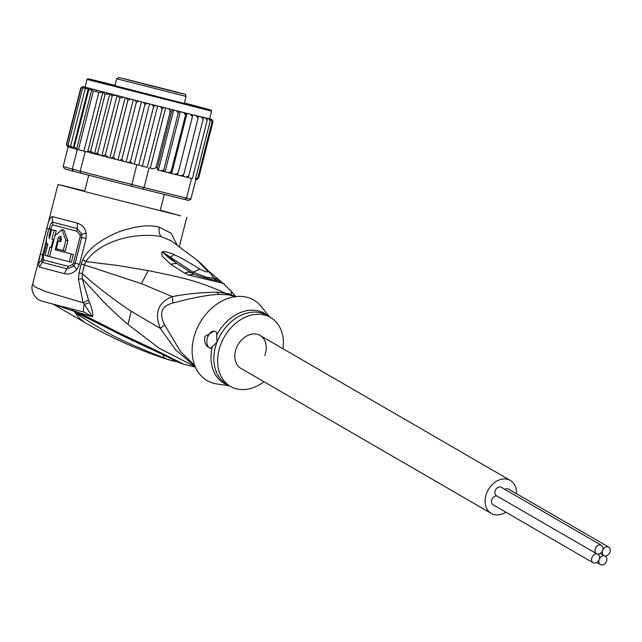 <?xml version="1.0" encoding="UTF-8"?>
<svg xmlns="http://www.w3.org/2000/svg" width="642" height="642" viewBox="0 0 642 642"><rect width="100%" height="100%" fill="white"/><g stroke="black" fill="none" stroke-linecap="round" stroke-linejoin="round"><path stroke-width="0.96" d="M602.613 550.411A4.871 3.691 120.1 0 0 601.418 545.283A4.871 3.691 120.1 0 0 595.335 548.589A4.871 3.691 120.1 0 0 596.53 553.717A4.871 3.691 120.1 0 0 597.269 554.014A4.871 3.691 120.1 0 0 602.613 550.411A4.871 3.691 120.1 0 0 603.817 555.539A4.871 3.691 120.1 0 0 604.555 555.836A4.871 3.691 120.1 0 0 609.9 552.232A4.871 3.691 120.1 0 0 608.704 547.104A4.871 3.691 120.1 0 0 602.613 550.411M596.53 553.717L496.418 495.72A4.871 3.691 -59.9 0 1 495.223 490.6A4.871 3.691 -59.9 0 1 501.306 487.286L601.418 545.283M597.269 554.014A4.871 3.691 120.1 0 0 591.924 557.625A4.871 3.691 120.1 0 0 593.12 562.745A4.871 3.691 120.1 0 0 599.203 559.439A4.871 3.691 120.1 0 0 598.007 554.311A4.871 3.691 120.1 0 0 597.269 554.014M593.12 562.745L493.008 504.748A4.871 3.691 -59.9 0 1 491.812 499.628A4.871 3.691 -59.9 0 1 496.828 495.953M504.933 489.389A4.871 3.691 -59.9 0 1 508.592 489.108L608.704 547.104M606.489 561.26A4.871 3.691 120.1 0 0 605.294 556.133A4.871 3.691 120.1 0 0 604.555 555.836A4.871 3.691 120.1 0 0 599.203 559.439A4.871 3.691 120.1 0 0 600.406 564.567A4.871 3.691 120.1 0 0 606.489 561.26M236.288 348.381A19.051 14.429 -59.9 0 1 260.074 335.453A19.051 14.429 120.1 0 0 236.288 348.381A19.051 14.429 120.1 0 0 240.975 368.42A19.051 14.429 -59.9 0 1 236.288 348.381M516.497 493.682A19.051 14.429 120.1 0 0 510.35 480.441A19.051 14.429 120.1 0 0 486.564 493.377A19.051 14.429 120.1 0 0 491.25 513.415A19.051 14.429 120.1 0 0 505.792 512.156M264.761 355.491A19.051 14.429 120.1 0 0 260.074 335.453L510.35 480.441M120.11 77.81L169.432 90.169C188.283 95.746 184.687 92.6 186.044 96.396L116.692 78.765L118.858 77.489L182.609 93.668L125.535 79.183M140.614 83.059L128.071 79.889L140.614 83.059M142.548 83.428L130.952 80.443L142.548 83.428M173.725 91.316L161.174 88.155L173.725 91.316M169.889 90.578L158.293 87.601L169.889 90.578M125.663 79.271L124.235 78.878L125.663 79.271M123.882 78.677L130.133 80.242L123.882 78.685M180.892 93.218L175.691 91.886L180.892 93.186M177.898 92.552L173.541 91.469L177.89 92.592M149.145 85.354L148.615 84.856M156.247 87.071A0.883 0.883 -79.1 0 0 156.199 87.063L181.469 93.451M177.778 92.528L174.752 91.774L177.77 92.56M189.912 104.494L201.042 107.527L166.92 99.125L97.143 81.085L182.874 103.137L201.901 107.744L189.912 104.494M87.071 151.945L83.917 151.127L87.071 151.945L90.691 151.055L94.486 153.823L109.766 93.788L105.111 94.382L102.856 92.175L98.78 92.737L96.396 91.389L93.275 91.3L78.412 149.69L77.112 149.345L83.917 151.127L78.412 149.69M109.766 93.788L112.157 96.204L97.736 152.876C97.375 153.775 98.699 154.722 101.701 155.725L111.01 158.117L113.482 156.929L115.456 159.256L119.789 160.364L121.908 159.088L123.497 161.311L128.368 162.554L130.519 161.278L131.907 163.453L138.72 165.195L132.14 163.509M101.885 155.765L116.996 95.61C113.891 95.048 112.278 95.249 112.157 96.204M68.156 146.898L63.165 166.511L64.489 168.677L73.501 171.286L72.305 169.151L77.337 149.401M63.165 166.511L80.202 171.221L80.723 173.171L131.634 186.236L131.827 184.471L144.049 187.568L142.813 189.069L184.703 199.534L186.525 198.169L190.859 199.205L188.668 200.473L184.703 199.534M73.501 171.286L80.723 173.171M149.08 167.819L152.957 168.79L149.08 167.819L144.049 187.568L186.525 198.169L191.557 178.42L187.777 177.481M131.634 186.236L142.813 189.069M85.234 151.472L80.202 171.221L131.827 184.471L136.85 164.721M187.841 177.481L191.557 178.42M195.89 179.455L190.859 199.205M147.251 167.361L138.72 165.195L147.251 167.361L162.113 108.963L160.42 106.7L157.667 105.986L155.613 105.481L153.582 106.805L138.72 165.195M76.599 149.193L77.233 148.872L76.599 149.193L70.62 147.596L76.607 149.193M77.112 149.345L77.233 148.872L76.687 148.88L91.814 89.423L88.684 90.089L74.263 146.761L76.687 148.88M87.143 151.672L101.645 155.709M195.304 179.279L197.744 178.059L195.369 179.295M183.09 176.309L185.907 177.023L188.732 175.908L187.745 177.473L185.931 177.031M180.811 175.764L183.05 176.317L183.716 174.672L180.811 175.764L177.609 174.953L192.905 114.846L177.609 174.953M192.247 116.539L190.201 114.188L186.437 113.249L185.578 114.878L183.556 112.527L180.378 111.716L179.423 111.491L178.251 113.04L163.822 169.713L164.127 171.599L168.26 172.642L171.157 171.55L171.141 173.356L174.921 174.303L177.826 173.212M171.133 173.356L168.276 172.642L171.133 173.356M161.222 170.868L164.127 171.599L161.19 170.86L163.822 169.713M178.251 113.04L176.486 110.753L173.669 110.031L172.818 109.83L171.719 111.395L157.298 168.068L157.523 169.937L161.19 170.86M153.245 168.862L155.958 167.731L170.379 111.058L168.541 108.755L165.596 107.992L163.879 107.575L162.113 108.963M196.139 179.439L197.238 179.519M196.34 179.495L198.571 178.219L196.444 179.495M89.342 152.523L101.701 155.725M94.486 153.823L97.736 152.876M98.78 92.737L83.917 151.127M93.275 91.3L91.814 89.423M88.684 90.089L88.363 88.203L85.089 89.126L70.668 145.798L73.092 148.214L88.363 88.203M73.092 148.214L74.263 146.761M105.111 94.382L90.691 151.055M87.657 151.881L102.856 92.175M70.668 145.798L70.62 147.596M68.806 147.09L70.315 147.508L68.132 145.108L68.806 147.09L70.211 147.475M67.795 146.785L66.696 144.691L68.285 146.938L67.683 146.753M85.089 89.126L85.916 87.481L82.553 88.427L84.102 86.983L84.736 87.127L83.588 86.831L81.117 88.018L83.091 86.678L84.712 87.079L82.93 86.614L80.804 87.89L66.383 144.562L67.635 146.721M102.006 155.797L105.376 154.85L108.081 157.362M134.266 164.039L149.562 103.932L147.203 103.346L144.94 104.606L130.519 161.278M144.94 104.606L143.656 102.439L141.425 101.861L138.8 101.203L136.329 102.407L121.908 159.088M126.129 161.969L141.425 101.861L186.982 113.369L171.679 173.476M211.876 119.428L209.958 118.922L211.74 119.388L212.992 121.547L211.635 119.38L209.308 118.802L211.17 119.292L212.173 121.386L197.744 178.059M212.173 121.386L210.6 119.171L205.673 117.968L206.788 118.272L207.214 120.223L192.351 178.612M195.369 179.335L210.231 120.945L209.509 118.922M210.231 120.945L208.49 118.682M207.214 120.223L205.328 117.919L202.334 117.165L203.041 117.366L203.153 119.235L188.732 175.908M203.153 119.235L201.179 116.908L198.049 116.114L198.137 118L183.716 174.672M198.137 118L196.107 115.656L192.905 114.846L209.589 118.842L211.555 111.114L87.047 79.431L85.081 87.16L141.425 101.861M185.578 114.878L171.157 171.55M165.074 171.823L180.378 111.716M158.373 170.138L173.669 110.031M150.292 168.1L165.596 107.992M142.372 166.101L157.667 105.986M153.582 106.805L152.082 104.582L149.562 103.932M83.941 86.798L84.961 87.047M210.728 119.075L211.258 119.219M212.992 121.547L198.571 178.219M109.862 157.812L125.158 97.704L123.376 97.255L119.797 98.178L105.376 154.85M119.797 98.178L117.181 95.658M82.553 88.427L68.132 145.108M81.117 88.018L66.696 144.691M136.329 102.407L135.077 100.248L133.295 99.783L130.751 99.141L127.902 100.256L113.482 156.929M118 159.89L133.295 99.783M127.902 100.256L126.305 98.009L125.158 97.704M186.982 113.369L192.905 114.846M71.23 253.991L69.264 261.719L49.57 256.583L54.955 235.718L61.945 229.603L63.935 230.101L67.883 240.742L65.877 240.244L63.253 250.549L56.263 248.727L58.237 240.999L60.701 241.641L61.359 239.065L60.34 236.055L58.245 237.773L55.156 249.81L73.308 254.505L71.342 262.233L69.264 261.719M65.877 240.244L61.945 229.603M48.832 228.865L52.796 229.9L48.832 228.865L47.187 235.301C45.903 240.317 46.128 243.374 47.877 244.49L45.101 255.396L47.644 256.078L49.94 247.058L51.2 247.395L53.166 239.667L51.906 239.33L54.201 230.309L51.657 229.635L49.362 238.647L49.041 235.807L50.02 236.055M50.678 229.371L49.041 235.807M263.934 381.725A39.876 30.206 -59.9 0 1 230.534 386.436A39.876 30.206 -59.9 0 1 220.728 344.497A39.876 30.206 -59.9 0 1 270.507 317.437A39.876 30.206 -59.9 0 1 283.034 348.75M73.308 254.505L55.156 249.81M57.146 250.308L57.467 249.04M59.433 241.296L61.215 236.834M60.709 241.625L58.237 240.999M67.883 240.742L65.259 251.046L63.253 250.549M49.578 256.559L47.644 256.078M51.866 247.555L51.2 247.395M51.906 239.33L53.166 239.667M55.051 235.453L56.231 230.823L54.201 230.309M56.231 230.823L51.657 229.635M77 231.28L52.748 224.909L50.333 229.218L49.233 228.921C50.253 224.596 51.36 222.333 52.572 222.124L77.16 228.584L77 231.28L80.13 235.028L80.049 237.018L73.485 262.795L75.17 263.236L73.766 266.101L66.928 268.805L42.34 262.337L43.825 259.97L43.271 258.453L43.736 255.147L46.746 243.326M73.485 262.795L72.61 264.584L68.076 266.35L43.825 259.97M220.094 280.811A13.289 11.219 131 0 0 220.062 280.787L220.118 280.835A13.289 11.219 131 0 0 220.118 280.835A13.289 11.219 131 0 0 214.613 278.492L213.569 278.042M215.279 280.337L215.704 279.816L213.577 278.066M213.056 276.879L214.572 278.443A13.289 11.219 131 0 1 220.062 280.787L208.265 270.739M223.512 283.828C229.282 284.615 207.47 279.703 188.676 275.017L184.679 273.147L170.467 264.079L162.033 255.998L161.776 252.057L162.394 251.784C164.713 251.215 168.653 252.194 174.231 254.73C180.659 257.554 189.181 262.345 199.782 269.11C205.28 271.975 207.864 272.625 207.535 271.076L196.717 259.874C200.834 263.14 205.56 267.73 210.873 273.628L207.535 271.076L210.921 273.685M174.231 254.73L170.347 257.225L163.341 252.539L193.001 272.152L199.782 269.11L193.09 272.2L206.106 277.159L213.682 278.291L213.264 277.777M193.001 272.152L191.252 272.714L193.001 272.152M184.679 273.147A13.289 8.274 -58.2 0 1 191.252 272.714L176.903 263.445C171.021 259.681 166.503 256.078 163.333 252.627L162.394 251.784M170.467 264.079L176.903 263.445L163.333 252.627L161.776 252.057M220.126 280.835L221.867 282.279L215.704 279.816L216.948 280.755M193.691 274.038L191.356 272.77A13.289 8.274 -58.2 0 0 184.784 273.203M216.539 342.716L210.536 348.445C205.625 346.303 203.803 342.25 205.063 336.304L214.259 331.112L216.643 332.283L216.956 342.314L216.539 342.716M210.536 348.445A8.86 5.65 104 0 1 207.711 336.962A8.86 5.65 104 0 1 214.605 331.208M79.383 315.623C109.116 333.712 112.559 337.459 164.649 358.252L171.631 360.684C142.179 351.655 113.803 339.249 86.501 323.48A57.595 43.624 -59.9 0 1 74.552 311.803L79.383 315.623L78.822 314.09L74.456 311.49L78.822 314.09L160.01 352.859M177.08 361.711L171.631 360.684L175.234 360.892M164.649 358.252L162.266 353.718M74.649 311.651L76.021 312.148L74.103 311.177L75.323 311.346L92.239 320.422M80.13 235.028L81.863 234.266L77.16 228.584L77.489 223.191C82.072 224.692 84.977 227.942 86.205 232.958L86.068 238.591L79.504 264.36L76.936 269.367C73.357 273.219 69.256 274.672 64.633 273.717L39.371 267.072L42.34 262.337L41.674 260.219L42.637 254.85L46.401 240.068M86.205 232.958L81.863 234.266L81.727 237.46L75.17 263.236L79.504 264.36M196.685 259.85L196.701 260.283L196.685 259.85M188.676 275.017L194.133 274.254M224.114 284.149L221.867 282.279M269.375 316.779L261.663 306.94A46.521 35.238 120.1 0 0 195.738 331.665A46.521 35.238 120.1 0 0 217.028 383.98L229.403 385.786M194.783 365.675L180.466 351.415L164.681 324.988C158.743 313.176 161.511 305.849 172.987 303C192.415 297.808 207.631 294.927 218.625 294.349L227.517 294.734A17.719 11.018 97.1 0 1 225.647 293.274C194.317 279.174 176.47 276.59 148.19 270.579L117.39 265.427L85.827 261.575C101.452 238.928 139.418 232.075 161.535 236.738L171.27 240.886L196.717 259.874M234.643 296.756L233.231 296.163A17.719 11.492 111.1 0 1 231.409 294.718A40.221 30.463 120.1 0 0 225.647 293.274L217.004 292.198C201.331 292.439 186.429 293.908 172.305 296.604L172.987 303M235.871 296.909L231.409 294.718L231.313 291.316L235.911 296.588M74.215 311.394L52.909 304.019M231.128 291.139L224.106 284.141M177.08 244.963L171.157 233.271L159.433 227.26C149.321 224.307 135.35 226 117.518 232.332C99.486 240.285 87.946 249.377 82.89 259.593L85.827 261.575L84.391 264.913L141.449 283.676L172.305 296.604C158.213 302.254 154.216 312.839 160.299 328.367L131.201 311.266C113.209 299.26 96.91 286.733 82.296 273.685L84.391 264.913L81.157 264.151L79.054 272.922L78.412 279.182L83.099 302.775L46.224 291.725L35.824 287.375L32.541 284.542C30.246 289.823 34.845 298.506 39.748 300.287C43.873 301.892 40.582 300.729 53.816 304.316L83.893 312.076C83.195 311.514 83.332 308.938 84.311 304.364L92.625 316.835C93.21 313.986 92.207 309.211 89.607 302.51L84.311 304.364L83.099 302.775L88.516 299.991L89.607 302.51M39.371 267.072L38.384 263.702L43.271 258.453M49.225 228.961L46.922 228.303C48.423 221.017 50.196 217.1 52.227 216.555L52.748 224.909M43.736 255.147L40.318 254.232L38.384 263.702M160.283 210.199L180.651 215.848L94.92 194.213L58.005 184.479L84.72 190.971M82.89 259.593L81.157 264.151M75.323 311.346L79.351 312.815L121.876 334.313L123.914 336.408L167.795 356.928C172.529 359.753 177.834 362.168 183.7 364.175L156.335 350.524L158.117 352.025M83.901 312.076L92.625 316.835L79.351 312.815L80.908 314.636M78.412 279.182L82.296 278.716L82.296 273.685L79.054 272.922M164.681 324.988L160.299 328.367L175.731 349.954L195.056 366.349M121.876 334.313L156.335 350.524M88.516 299.991L82.296 278.716L103.731 301.941C111.531 309.605 114.998 313.184 128.007 324.483L159.224 348.269L195.184 366.67M125.671 79.151L178.291 92.472L144.683 84.214M114.894 85.827L116.692 78.765L114.894 85.827M147.162 84.575A0.883 0.883 100.9 0 1 147.708 84.985M159.128 87.633A0.883 0.883 -79.1 0 0 159.08 87.617L158.598 87.641M154.77 86.79L156.199 87.063A0.883 0.883 -79.1 0 0 156.15 87.055M211.555 111.114L211.178 110.143L196.869 106.227L184.366 102.985L197.142 106.307L188.443 104.598L101.893 82.521L88.773 78.902L115.014 85.33L90.016 79.183L87.842 78.757L87.047 79.431M116.996 95.61L85.916 87.481M131.899 163.453L128.368 162.554L131.883 163.445M174.937 174.311L177.481 174.937L174.921 174.303M155.958 167.731L157.298 168.068M171.719 111.395L170.379 111.058M119.805 160.364L123.481 161.303M111.034 158.117L115.424 159.248L111.026 158.117M147.203 103.346L143.656 102.439M211.17 119.292L210.6 119.171M206.788 118.272L205.328 117.919M203.041 117.366L201.179 116.908M198.346 116.21L196.107 115.656M192.785 114.83L190.201 114.188M186.437 113.249L183.556 112.527M179.423 111.491L176.486 110.753M172.818 109.83L168.541 108.755M163.879 107.575L160.42 106.7M155.613 105.481L152.082 104.582M83.5 86.702L84.07 86.831M209.613 118.754L210.568 119.019M211.09 119.171L211.579 119.324M85.619 87.4L84.102 86.983M83.588 86.831L83.091 86.678M138.8 101.203L135.077 100.248M130.751 99.141L126.305 98.009M123.376 97.255L117.301 95.69M60.091 238.712L58.109 238.214M270.507 317.437L266.735 315.246A39.876 30.206 120.1 0 0 216.956 342.314A39.876 30.206 120.1 0 0 216.755 342.844A39.876 30.206 120.1 0 0 226.762 384.253L230.534 386.436M228.608 385.32A40.406 30.607 -59.9 0 1 212.245 346.945M216.811 334.867A40.406 30.607 -59.9 0 1 268.581 316.321M64.633 273.717A8.86 5.072 -75.5 0 1 66.928 268.805A4.43 2.536 104.5 0 0 68.028 266.526L68.076 266.35M72.61 264.584L76.936 269.367M86.068 238.591L80.049 237.018M233.231 296.163A39.876 30.206 120.1 0 0 227.517 294.734M71.302 308.85L74.48 311.442M159.433 227.26C158.526 231.626 159.232 234.787 161.535 236.738M52.227 216.555L77.489 223.191M40.318 254.232L46.922 228.303M218.625 294.349L217.004 292.198M141.449 283.676L148.19 270.579M131.201 311.266L128.007 324.483M597.606 554.078L598.007 554.311M600.19 553.436L603.817 555.539M604.884 555.9L605.294 556.133M596.779 562.464L600.406 564.567M240.975 368.42L491.25 513.415M160.139 210.777L164.296 194.438M84.575 191.541L88.724 175.226M142.837 83.741L154.794 86.79M181.445 93.443L182.553 93.66M184.246 103.474L186.044 96.396M118.858 77.489L116.692 78.765M159.08 87.617L160.524 87.898M185.907 177.023L187.753 177.473M180.827 175.772L183.05 176.317M123.489 161.311L119.789 160.364M108.065 157.354L102.03 155.805M84.006 86.814L83.444 86.686M210.6 119.027L209.107 118.61M211.691 119.356L211.17 119.187M192.817 273.604L193.868 274.118C202.687 277.809 215.375 280.145 217.06 280.779L216.844 280.739M213.601 278.122L210.961 273.733M53.109 304.131L86.501 323.48M179.343 246.584L186.806 217.253M32.541 284.542L58.005 184.479M92.183 320.39L123.914 336.408M195.409 367.176L183.781 364.199"/></g></svg>
